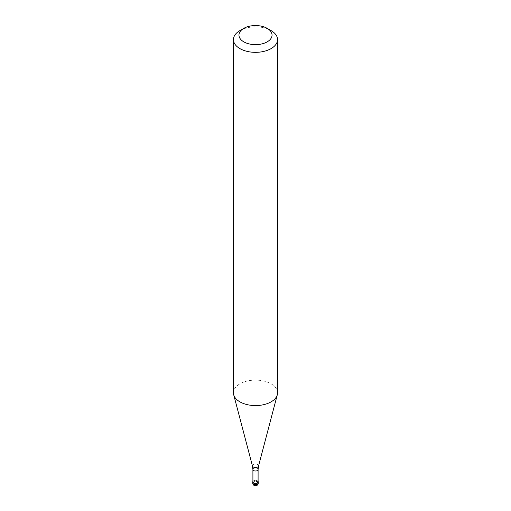 <?xml version="1.0" encoding="UTF-8"?>
<svg xmlns="http://www.w3.org/2000/svg" width="511" height="511" viewBox="0 0 511 511"><rect width="100%" height="100%" fill="white"/><g stroke="black" fill="none" stroke-linecap="round" stroke-linejoin="round"><path stroke-width="0.38" stroke-dasharray="2.56 1.92" d="M252.907 481.439A2.759 1.59 180 0 1 253.552 480.857A2.759 1.59 180 0 1 258.093 481.439A2.759 1.59 0 0 0 257.448 480.857A2.759 1.59 0 0 0 253.552 480.857L253.552 480.857A2.759 1.59 0 0 0 252.907 481.439M258.093 481.847A2.593 1.495 0 0 0 257.333 480.787A2.593 1.495 0 0 0 253.667 480.787L253.667 480.787A2.593 1.495 0 0 0 252.907 481.847M277.556 392.844A22.056 12.737 0 0 0 263.938 381.078A22.056 12.737 0 0 0 239.902 383.844A22.056 12.737 0 0 0 233.444 392.844M239.902 30.596A22.056 12.737 180 0 1 271.098 30.596M257.448 481.937L257.448 480.857L255.5 481.982L255.5 485.316A2.759 1.59 120 0 0 257.448 481.937M258.259 483.061A2.759 1.59 0 0 0 256.554 481.592A2.759 1.59 0 0 0 253.552 481.937A2.759 1.59 0 0 0 252.741 483.061M252.907 469.507A2.593 1.495 180 0 1 253.667 468.446A2.593 1.495 180 0 1 256.49 468.127A2.593 1.495 180 0 1 258.093 469.507M258.54 466.032A3.072 1.776 0 0 0 256.886 464.18A3.072 1.776 0 0 0 253.328 464.505A3.072 1.776 0 0 0 252.46 466.032"/><path stroke-width="0.77" d="M257.448 483.106A2.759 1.59 180 0 1 254.446 483.451A2.759 1.59 180 0 1 252.741 481.982A2.759 1.59 180 0 1 252.907 481.439A2.759 1.59 0 0 0 254.018 483.323A2.759 1.59 0 0 0 257.448 483.106A2.759 1.59 0 0 0 258.093 481.439A2.759 1.59 180 0 1 258.259 481.982A2.759 1.59 180 0 1 257.448 483.106M252.907 481.847A2.593 1.495 0 0 0 254.51 483.227A2.593 1.495 0 0 0 257.333 482.908A2.593 1.495 0 0 0 258.093 481.847L258.093 469.507A2.593 1.495 180 0 1 257.333 470.567A2.593 1.495 180 0 1 254.51 470.887A2.593 1.495 180 0 1 252.907 469.507L252.907 481.847M233.444 39.602L233.444 392.844A22.056 12.737 0 0 0 233.693 394.76A22.056 12.737 0 0 0 248.621 404.942A22.056 12.737 0 0 0 271.098 401.85A22.056 12.737 0 0 0 277.307 394.76A22.056 12.737 0 0 0 277.556 392.844L277.556 39.602A22.056 12.737 180 0 1 271.098 48.609A22.056 12.737 180 0 1 247.062 51.368A22.056 12.737 180 0 1 233.444 39.602A22.056 12.737 180 0 1 239.902 30.596L243.804 28.348A16.544 9.549 180 0 1 267.196 28.348A16.544 9.549 180 0 1 267.196 41.851A16.544 9.549 180 0 1 243.804 41.851A16.544 9.549 180 0 1 243.804 28.348L239.902 30.596M267.196 28.348L271.098 30.596A22.056 12.737 180 0 1 277.556 39.602M252.741 481.982L252.741 483.061A2.759 1.59 0 0 0 254.446 484.53A2.759 1.59 0 0 0 257.448 484.185A2.759 1.59 0 0 0 258.259 483.061L258.259 481.982M252.907 469.507L252.46 466.032A3.072 1.776 0 0 0 254.542 467.45A3.072 1.776 0 0 0 257.672 467.016A3.072 1.776 0 0 0 258.54 466.032L258.093 469.507M252.741 483.061A2.759 2.759 0 0 0 256.88 485.45A2.759 2.759 0 0 0 258.259 483.061M252.46 466.032L233.693 394.76M258.54 466.032L277.307 394.76"/></g></svg>
